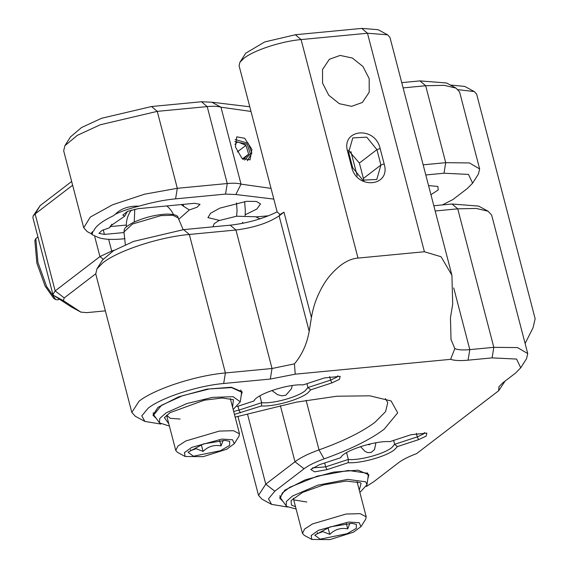 <?xml version="1.0" encoding="UTF-8"?>
<svg xmlns="http://www.w3.org/2000/svg" width="568" height="568" viewBox="0 0 568 568"><rect width="100%" height="100%" fill="white"/><g stroke="black" fill="none" stroke-linecap="round" stroke-linejoin="round"><path stroke-width="0.85" d="M37.935 236.984L35.805 238.588L37.928 262.38L46.611 286.485L55.756 299.556L57.602 299.861L59.512 299.237M35.805 238.588L34.854 240.584L36.877 263.19L45.128 286.087L53.811 298.505L55.756 299.556M296.113 509.027L286.804 506.486L286.173 505.825L280.443 497.88L282.339 492.981L289.9 487.202L317.327 476.133L348.383 470.467L366.843 473.165L368.1 475.047L368.17 476.346L366.978 484.781L359.863 492.428M286.173 505.825L286.414 501.466L292.449 496.049L317.668 485.214L347.708 479.385L365.749 481.827L366.978 484.781M359.267 490.134L361.106 483.283L360.155 482.644L346.004 481.068L323.845 484.816L302.673 492.357L291.093 500.635L291.448 505.037L295.516 506.741M294.316 499.982L306.812 501.998M433.81 205.737L452.007 204.004L478.597 206.092L488.125 211.225L491.661 215.094L527.736 353.58L526.536 358.685L520.721 367.815L515.432 373.162L502.751 382.875L498.974 386.701L498.626 390.777L416.585 453.64C408.612 456.629 402.527 459.711 398.331 462.885L373.716 481.742L366.36 486.485M102.595 259.959L113.593 250.651L133.657 241.386L183.599 229.628L230.218 225.176C247.421 223.203 263.062 218.765 277.156 211.864L279.939 214.534L283.972 212.176L279.122 215.89C268.387 222.99 253.995 227.697 235.947 230.012L189.329 234.463L183.599 229.628M155.795 418.034L152.941 415.137L158.018 407.284L178.586 396.883L206.88 389.144L231.353 387.227L242.209 391.885L241.13 395.811M306.94 383.663L307.948 387.539L305.044 390.883C297.312 397.238 272.711 403.933 261.649 402.691L259.874 395.875M393.624 440.42L394.639 444.297L391.735 447.641C384.003 453.995 359.402 460.691 348.34 459.448L346.565 452.632M279.939 214.534L279.122 215.89L309.184 331.3L311.427 317.583C312.684 310.114 314.679 303.17 317.42 296.744C320.906 288.714 324.719 282.133 328.858 276.992C338.72 265.1 348.44 258.802 358.003 258.085L424.402 251.745L441.066 256.743L451.915 275.239L389.953 37.381L387.617 34.818L367.482 33.235L301.09 39.575C281.352 41.279 253.939 50.254 243.885 58.291L239.881 62.345L239.085 65.725L277.156 211.864M160.851 424.062L144.883 421.42L135.347 416.287L131.819 412.425L95.743 273.932L96.943 268.834L102.993 262.721C118.158 250.58 159.544 237.034 189.329 234.463L225.404 372.956L272.022 368.504L235.947 230.012L230.218 225.176M525.109 343.505L533.033 327.807L535.148 318.74L476.644 94.139L474.301 91.576L458.227 89.694M452.007 204.004L457.744 208.839L476.24 208.442L488.125 211.225M453.733 287.94L469.8 349.625L493.819 347.332L457.744 208.839L435.18 210.991M451.915 275.239L452.696 304.093L450.452 317.81L451.035 339.6L454.84 348.553L450.616 359.338C454.464 360.616 460.286 360.893 468.075 360.176L492.094 357.883L516.575 359.068L520.721 367.815M144.883 421.42L141.808 415.868L148.134 408.229C161.404 397.607 197.614 385.757 223.678 383.506L270.297 379.055L295.218 374.177L450.616 359.338M287.55 507.018L271.582 504.377L268.508 498.825L274.827 491.185L304.065 468.785C308.616 465.355 315.29 462.061 324.087 458.894C350.47 449.402 370.492 439.511 384.145 429.223L397.692 412.858L391.103 400.951L369.832 395.818L336.874 396.23L296.432 402.137L235.159 417.118M394.455 449.75L397.408 446.59L418.588 439.66L426.114 436.11L426.852 433.1L411.04 434.719L389.861 441.655C374.951 440.456 343.178 450.85 340.644 457.758L319.464 464.688L310.731 469.459L314.644 471.852L327.005 469.63L348.184 462.7C360.701 463.609 386.261 456.459 394.455 449.75M340.878 457.354L341.368 456.679M234.449 414.399L261.5 405.942C274.01 406.851 299.57 399.695 307.764 392.992L310.717 389.833L331.897 382.903L339.43 379.353L340.168 376.343L324.356 377.961L303.177 384.891C288.26 383.698 256.488 394.093 253.953 401.001L237.119 406.51M254.187 400.596L254.684 399.922M367.83 478.753L368.902 474.841L358.053 470.183L333.551 472.107L305.3 479.832L284.717 490.241L279.648 498.086L282.495 500.983M261.5 405.942L261.649 402.691L239.007 410.103L237.999 406.219M329.66 376.548L330.59 380.134L307.948 387.539L310.717 389.833M348.184 462.7L348.34 459.448L325.698 466.86L324.69 462.984M416.344 433.306L417.281 436.891L394.639 444.297L397.408 446.59M369.179 78.654L369.207 92.222L362.398 102.453L351.599 106.337L339.352 103.703L328.78 95.246L322.56 83.105L322.532 69.53L329.341 59.306L340.14 55.423L352.387 58.05L362.959 66.506L369.179 78.654M387.617 34.818L378.082 29.685L361.752 28.4L295.353 34.74L264.695 41.954L245.696 53.215L239.881 62.345M309.184 331.3C306.976 343.917 302.062 354.773 294.444 363.861L272.022 368.504L270.297 379.055M131.819 412.425L139.061 401.214C154.233 389.073 195.619 375.526 225.404 372.956L223.678 383.506M385.423 398.622L387.759 402.584L385.58 411.63L375.079 422.201C362.334 431.801 343.647 441.038 319.017 449.899L306.109 400.326M271.582 504.377L262.047 499.244L258.518 495.374L265.76 484.163L294.998 461.77C300.458 457.652 308.467 453.697 319.017 449.899L324.087 458.894M498.626 390.777L505.058 381.114M474.301 91.576L464.773 86.442L450.275 85.001M492.094 357.883L493.819 347.332L517.554 347.595L527.729 353.587M468.075 360.176L469.8 349.625C462.757 350.264 457.772 349.909 454.84 348.553M351.67 167.063L347.659 151.67C340.708 128.943 375.214 125.642 380.155 148.575L384.16 163.96C391.118 186.694 356.605 189.989 351.67 167.063L352.671 167.716L348.66 152.331L347.659 151.67M295.218 374.177L294.444 363.861M312.45 467.869L325.698 466.86L327.005 469.63M418.588 439.66L417.281 436.891L423.394 434.009L424.58 432.546M233.682 411.445L239.007 410.103L240.321 412.872M331.897 382.903L330.59 380.134L336.71 377.251L337.889 375.789M380.155 148.575L376.918 149.632L366.729 137.158L352.778 137.917L348.66 152.331M352.671 167.716L362.853 180.191L376.804 179.431L380.922 165.018L384.16 163.96M359.388 163.059L376.918 149.632L380.922 165.018L363.392 178.451L359.388 163.059L348.241 150.158M363.811 180.617L363.392 178.451M401.746 82.637L419.944 80.897L446.533 82.985L456.061 88.125L444.176 85.342L425.673 85.74L445.717 162.675L443.991 173.226L468.479 174.411L472.619 183.159L467.329 188.505L452.895 199.567L442.259 204.998M105.364 310.866L86.719 312.641L80.869 312.102L63.375 300.649L64.227 297.916L55.16 290.894L35.117 213.959L33.228 215.868L40.172 205.588L71.66 181.469M70.524 136.852L81.522 127.544L101.594 118.279L151.528 106.528L201.477 101.757L207.206 106.592L227.25 183.535C233.327 182.974 237.914 183.173 241.017 184.131L220.973 107.196L250.992 111.442M124.967 238.702L123.37 238.858C111.939 239.909 103.561 239.44 98.243 237.438L92.016 234.591L92.882 231.432L93.869 230.672C95.63 226.171 102.091 221.215 113.252 215.819L115.254 214.292C121.722 211.154 129.653 208.442 139.068 206.156C151.855 202.428 164.031 199.993 175.583 198.857L177.308 188.299L157.265 111.363L207.206 106.592C213.284 106.038 217.871 106.237 220.973 107.196L211.8 102.204L201.477 101.757M211.8 102.204L249.778 106.777M271.035 188.384L241.017 184.131L235.848 194.533L273.833 199.105M235.415 146.906L241.947 158.302L250.019 159.892L251.922 149.412L244.687 138.272L236.757 136.852L235.415 146.906M175.583 198.857L225.524 194.086L235.848 194.533M425.794 174.965L443.991 173.226M71.234 306.912L81.025 312.194L71.234 306.912L53.74 295.452L63.375 300.649M64.227 297.916L95.715 273.79M178.65 219.354L189.321 209.968L197.131 207.206L200.021 204.317L194.512 203.301L138.003 208.697L127.502 211.367L122.794 215.109L124.775 216.131L110.384 226.05L109.631 227.74L101.821 230.501L98.931 233.391L104.441 234.414L124.072 232.539M430.935 194.689L438.212 189.953L437.836 186.446L428.563 185.587M245.206 214.754L256.885 209.024L260.534 203.912L256.338 201.441L246.547 201.335L219.873 208.115L210.657 213.199L207.938 217.615L219.447 220.377M213.099 226.618L212.056 226.916M268.423 215.804L256.033 216.905M92.882 231.432L91.526 232.731L92.016 234.591M225.524 194.086L227.25 183.535L177.308 188.299L144.577 194.185L112.649 204.743L90.312 217.068L83.723 227.768L87.252 231.637L91.895 234.137M115.254 214.292C120.977 208.527 128.915 205.815 139.068 206.156M111.974 251.638L111.697 251.042L114.466 250.14M108.637 239.298L111.697 251.042L99.932 256.587L103.163 259.093M53.74 295.452L52.895 294.401L55.16 290.894L99.932 256.587L94.764 236.764M472.626 183.159L478.441 174.028L479.633 168.93L469.459 162.945L445.717 162.675L423.153 164.826M109.631 227.74L111.917 224.175M124.775 216.131L127.374 211.424M189.321 209.968L183.67 206.333L183.166 204.381M181.171 204.572L183.67 206.333M403.11 87.891L425.673 85.74L419.944 80.897M151.528 106.528L157.265 111.363L100.231 124.782L77.276 135.383L64.88 145.727L63.68 150.825L83.716 227.768M40.172 205.588L35.117 213.959L72.633 185.211M33.228 215.868L32.852 217.459L52.895 294.401M479.633 168.93L459.597 91.988L456.061 88.125M169.413 426.078L159.473 422.869L153.743 414.924L161.511 405.282L182.655 395.676L209.294 388.952L231.616 387.596L241.407 392.09L241.471 393.39M159.473 422.869L159.786 418.403L166.133 412.844L186.787 403.585L212.546 397.373L233.129 396.698L240.278 401.825L233.164 409.471M232.568 407.178L233.448 399.687L222.223 398.005L204.359 400.184L170.073 412.652L164.393 417.679L168.817 423.785M166.63 415.187L170.293 418.311L180.113 419.042M190.699 449.7L190.472 450.729L196.152 448.692L203.074 451.411C208.193 446.42 214.186 444.588 221.037 445.915L223.189 440.349M225.049 440.392L229.642 441.371L229.642 445.383L220.49 450.708L193.432 456.218L188.051 452.206L203.415 443.942L225.049 440.392M201.306 444.645L203.074 451.411M226.696 449.26L203.195 456.644L185.154 456.495L184.408 452.632L191.785 447.357L221.769 439.107L232.511 439.753L234.264 443.7L226.696 449.26M221.037 445.915L219.638 440.534M234.264 443.7L238.915 436.394L239.519 433.845L233.427 430.693L219.362 431.084L185.821 440.96L177.919 446.086L175.768 450.452L177.528 452.384L185.154 456.495M317.398 532.649L317.171 533.679L322.851 531.641L329.767 534.367C334.893 529.376 340.885 527.544 347.737 528.872L349.888 523.305M351.748 523.348L356.335 524.328L356.342 528.332L347.19 533.664L320.132 539.174L314.75 535.163L330.114 526.898L351.748 523.348M328.006 527.601L329.767 534.367M353.395 532.216L329.894 539.6L311.853 539.451L311.108 535.588L318.485 530.306L348.468 522.063L359.21 522.709L360.964 526.657L353.395 532.216M347.737 528.872L346.338 523.49M360.964 526.657L365.615 519.351L366.218 516.802L360.126 513.649L346.061 514.04L312.521 523.916L304.618 529.042L302.467 533.409L304.228 535.34L311.853 539.451M242.955 159.572L248.614 154.169L245.979 145.323L237.68 141.879L234.918 144.421M234.783 141.503L247.229 144.229L250.275 153.793L244.574 160.133M245.979 145.323L237.317 151.961M235.109 139.487L248.216 143.292L251.858 153.083L247.307 160.801M248.614 154.169L242.55 158.82M134.24 222.038L134.779 209.18M357.251 176.002L350.868 151.5M361.752 28.4L367.482 33.235L424.402 251.745M358.003 258.085L301.09 39.575L295.353 34.74M283.972 212.176L311.427 317.583M280.372 405.637L294.998 461.77L304.065 468.785M247.605 414.47L265.76 484.163L274.827 491.185M103.241 229.82L104.441 234.414M178.139 217.842C178.26 215.506 174.546 214.242 166.992 214.072C155.298 214.69 143.938 217.558 132.912 222.677C122.837 228.414 124.569 228.932 123.966 231.957L132.536 224.005L160.836 215.641L172.8 215.251L178.139 217.842L183.173 229.671M131.457 209.982A24.708 24.708 0 0 0 126.437 226.831M173.481 214.583A24.708 24.708 0 0 0 166.807 205.943M279.875 495.694L280.443 497.88M367.531 472.86L368.107 475.047M126.373 225.049L110.362 226.575M292.193 385.558L291.462 388.711L285.924 395.172L281.984 395.846L277.511 394.654L271.902 390.521M283.063 387.284L281.948 387.553M259.966 218.836L255.529 216.749L236.579 216.209L218.73 220.682L214.115 223.756L213.035 226.817M236.607 216.209L237.062 210.458L236.522 202.939M244.666 201.541L245.326 211.076L245.113 215.591M242.799 222.308L241.975 223.451M102.751 259.704L96.943 268.834M258.518 495.374L237.999 416.614M450.878 338.961L451.042 339.6M70.688 136.604L64.873 145.727M240.832 389.904L241.407 392.09M153.175 412.737L153.743 414.924M240.285 401.825L241.471 393.397M239.519 433.845L230.338 398.622M175.761 450.452L166.587 415.229M123.966 231.957L125.336 244.73M375.902 442.784L374.539 449.551L371.152 452.476L367.688 452.611L365.039 451.39L360.517 446.625M368.447 444.694L369.803 444.659L369.179 444.176M366.218 516.802L357.038 481.579M302.46 533.409L293.287 498.186M360.595 446.732L355.845 448.287M271.98 390.599L269.154 391.529"/></g></svg>
